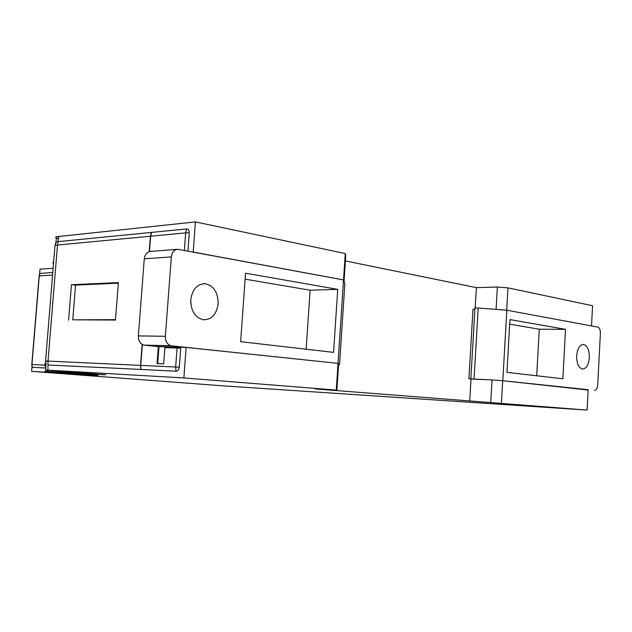 <?xml version="1.0" encoding="UTF-8"?>
<svg xmlns="http://www.w3.org/2000/svg" width="632" height="632" viewBox="0 0 632 632"><rect width="100%" height="100%" fill="white"/><g stroke="black" fill="none" stroke-linecap="round" stroke-linejoin="round"><path stroke-width="0.95" d="M506.706 310.193L591.513 325.922L592.571 305.722L507.978 287.868L506.706 310.193L496.081 309.38L497.368 287.047L507.978 287.868M58.61 238.951C55.687 238.059 54.96 237.324 56.422 236.739L195.414 221.919L193.187 252.057L343.524 279.937L345.262 253.543L345.751 255.336L344.037 281.414L343.524 279.937L338.033 363.376L186.132 347.403L158.988 346.707L143.93 345.112C140.185 343.848 138.337 340.782 138.369 335.908L144.27 258.812C144.91 254.301 147.035 251.836 150.661 251.425L177.118 249.356M195.414 221.919L345.262 253.543M115.506 319.658L72.759 319.832L75.54 285.111L118.342 283.175M75.54 285.111L71.44 284.74L118.389 282.583L115.474 320.037L72.759 319.832M68.588 320.203L71.44 284.74M48.364 365.02L140.897 369.436L140.541 365.383L142.145 344.377M55.584 243.115L55.995 242.04L58.397 241.606L151.356 232.426L150.4 236.234L149.223 251.647M151.356 232.426L151.301 233.161M45.844 366.686L45.18 366.513M45.804 363.582L44.793 363.337L45.251 366.513L45.859 366.536M53.862 259.246L53.633 259.957M31.6 371.379L222.701 385.82L587.104 410.081L315.51 388.957L336.279 390.086L183.873 377.944L45.575 369.997L105.765 374.8L44.793 371.205L97.999 375.384L31.6 371.379L31.971 366.852L32.248 367.279L45.062 367.99M52.195 272.439L39.674 273.522M158.316 346.644L157.036 363.598L163.672 363.882L164.897 347.663L180.72 348.129L179.306 367.208C178.856 369.831 177.766 371.166 176.036 371.221L141.015 369.443L140.739 365.391L142.39 344.519M60.648 372.525L79.111 373.939M78.597 373.899L61.344 372.864M149.484 251.576L150.653 236.21L151.617 232.394L186.622 228.942C188.344 228.91 189.229 230.182 189.292 232.75L187.933 251.078M587.104 410.081L588.171 389.691L502.693 380.701L501.405 403.248M183.873 377.944L186.132 347.403M336.279 390.086L338.033 363.376L338.618 363.866L336.88 390.252M497.368 287.047L476.386 287.639L345.388 260.929M39.634 273.624L39.998 269.145L52.535 268.308M490.724 402.497L492.028 379.935L502.693 380.701M157.708 363.621L158.988 346.707M491.878 379.927L468.912 378.766L471.022 378.987L469.726 401.17M476.386 287.639L475.185 308.06M471.022 378.987L492.028 379.935M576.653 355.84C576.653 363.368 578.557 367.769 582.372 369.048C586.259 368.835 588.59 365.043 589.348 357.68C589.356 350.096 587.412 345.696 583.534 344.472C579.718 344.748 577.427 348.54 576.653 355.84M594.483 390.355C596.284 390.197 597.359 388.38 597.714 384.92L600.384 333.333C600.392 329.841 599.523 327.755 597.777 327.084L506.825 310.217L502.811 380.717L588.155 390.047M474.071 378.647L478.203 308.021L474.988 308.06L470.856 378.505M468.912 378.766L472.997 309.23L474.916 309.214M478.203 308.021L506.825 310.217M506.943 372.343L562.859 378.781L565.514 329.335L509.937 319.587L506.943 372.343M565.514 329.335L539.27 329.217L509.676 324.177M539.27 329.217L536.702 375.771M190.753 300.216L190.84 303.952M190.777 299.766C192.294 289.448 197.018 284.1 204.958 283.705C213.663 285.577 218.064 292.253 218.159 303.747C216.563 314.531 211.538 319.863 203.093 319.745C194.925 317.454 190.825 310.794 190.777 299.766M339.534 364.632L338.033 363.376L170.964 345.767C167.196 344.464 165.331 341.304 165.371 336.287L171.335 256.908C171.975 252.255 174.116 249.727 177.766 249.308L343.524 279.937L344.851 283.752L339.534 364.632L338.57 364.593M333.57 352.372L240.658 341.675L245.524 273.19L337.733 289.369L333.57 352.372M337.733 289.369L310.115 290.214L306.133 349.212M245.105 279.147L310.115 290.214M48.008 361.457L45.575 360.998L48.032 361.085L47.945 370.123M58.831 236.281L57.473 245.034L48.032 361.085L140.541 365.383M150.4 236.234L57.473 245.034L54.984 245.469L54.881 246.757M53.633 262.098L53.025 262.248L52.954 263.117M39.974 273.198L39.263 275.836L31.971 364.506L32.248 367.279M44.888 365.17L31.821 364.498L32.066 367.137M51.982 275.086L39.105 275.9M177.086 347.979L175.672 367.01L179.306 367.208M140.739 365.391L175.672 367.01L176.036 371.221M189.292 232.75L185.658 232.9L184.354 250.414M186.622 228.942L185.658 232.9L150.653 236.21M47.005 371.324L47.092 370.233M171.62 345.87L144.578 345.222M165.371 336.287L138.369 335.908M171.335 256.908L144.27 258.812M46.12 364.632L45.575 360.998L54.984 245.469L56.145 241.985M39.777 273.34L39.113 275.86L31.821 364.498M45.575 369.997L46.01 364.632M55.995 242.04L56.422 236.739M583.534 344.472L582.917 344.464M204.958 283.705L202.746 283.8M170.964 345.767L143.93 345.112"/></g></svg>
